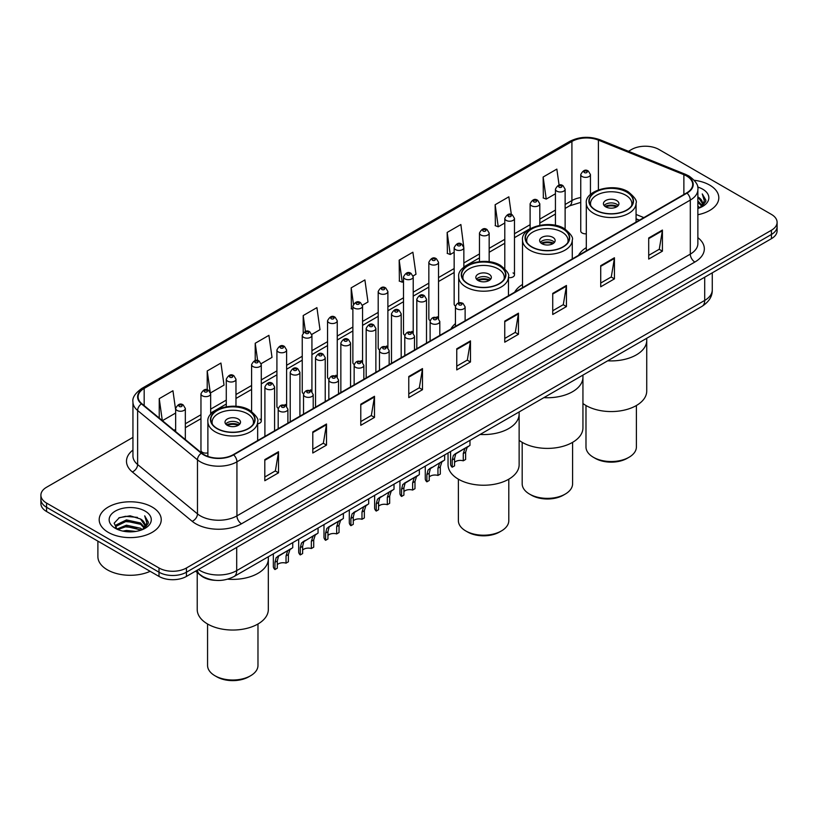 <?xml version="1.0" encoding="UTF-8"?>
<svg xmlns="http://www.w3.org/2000/svg" width="818" height="818" viewBox="0 0 818 818"><rect width="100%" height="100%" fill="white"/><g stroke="black" fill="none" stroke-linecap="round" stroke-linejoin="round"><path stroke-width="1.23" d="M455.432 323.621A34.254 19.775 0 0 0 450.871 329.03M522.508 284.459A34.254 19.775 0 0 0 514.675 292.19M586.301 247.629A34.254 19.775 0 0 0 578.469 255.359M463.847 267.322L463.847 247.66A4.847 2.802 180 0 1 460.851 250.247A4.847 2.802 180 0 1 455.575 249.633A4.847 2.802 180 0 1 454.154 247.66L454.154 304.122A4.847 2.802 0 0 0 455.514 306.075M438.53 318.621L438.53 262.271A4.847 2.802 180 0 1 435.534 264.858A4.847 2.802 180 0 1 430.248 264.255A4.847 2.802 180 0 1 428.836 262.271L428.836 318.744A4.847 2.802 0 0 0 430.196 320.687M411.791 331.382A4.847 2.802 0 0 1 413.202 333.233L413.213 276.893A4.847 2.802 180 0 1 410.217 279.48A4.847 2.802 180 0 1 404.93 278.877A4.847 2.802 180 0 1 403.509 276.893L403.509 333.355A4.847 2.802 0 0 0 404.879 335.308M386.464 346.004A4.847 2.802 0 0 1 387.885 347.854L387.885 291.515A4.847 2.802 180 0 1 384.9 294.102A4.847 2.802 180 0 1 379.613 293.488A4.847 2.802 180 0 1 378.192 291.515L378.192 347.977A4.847 2.802 0 0 0 379.562 349.92M361.147 360.615A4.847 2.802 0 0 1 362.568 362.466L362.568 306.126A4.847 2.802 180 0 1 359.572 308.713A4.847 2.802 180 0 1 354.296 308.11A4.847 2.802 180 0 1 352.875 306.126L352.875 362.599A4.847 2.802 0 0 0 354.235 364.542M337.251 377.098L337.251 320.748A4.847 2.802 180 0 1 334.255 323.335A4.847 2.802 180 0 1 328.979 322.721A4.847 2.802 180 0 1 327.558 320.748L327.558 377.21A4.847 2.802 0 0 0 328.918 379.163M310.513 389.849A4.847 2.802 0 0 1 311.924 391.71L311.934 335.37A4.847 2.802 180 0 1 308.938 337.946A4.847 2.802 180 0 1 303.652 337.343A4.847 2.802 180 0 1 302.241 335.37L302.241 391.832A4.847 2.802 0 0 0 303.601 393.775M285.196 404.47A4.847 2.802 0 0 1 286.607 406.321L286.607 349.981A4.847 2.802 180 0 1 283.621 352.568A4.847 2.802 180 0 1 278.335 351.965A4.847 2.802 180 0 1 276.913 349.981L276.913 406.454A4.847 2.802 0 0 0 278.284 408.397M210.655 414.46L210.655 393.836A4.847 2.802 180 0 1 207.66 396.423A4.847 2.802 180 0 1 202.383 395.82A4.847 2.802 180 0 1 200.962 393.836L200.962 450.299A4.847 2.802 0 0 0 202.383 452.282A4.847 2.802 0 0 0 207.884 452.835M590.443 194.52L590.443 174.571A4.847 2.802 180 0 1 587.447 177.158A4.847 2.802 180 0 1 582.171 176.545A4.847 2.802 180 0 1 580.749 174.571L580.749 231.034A4.847 2.802 0 0 0 582.171 233.018A4.847 2.802 0 0 0 586.301 233.805M639.287 220.246L636.067 218.948M508.469 277.609A4.847 2.802 0 0 0 514.481 274.889A4.847 2.802 0 0 0 513.06 272.905M438.52 318.621A4.847 2.802 0 0 0 437.109 316.76M337.241 377.088A4.847 2.802 0 0 0 335.83 375.237M257.66 423.775A4.847 2.802 0 0 0 261.29 421.065A4.847 2.802 0 0 0 259.868 419.092M215.471 580.34A19.387 11.196 180 0 1 200.942 575.586L195.563 571.158M132.945 437.385L46.575 487.242A19.387 11.196 0 0 0 40.9 495.156L40.9 503.602A19.387 11.196 0 0 0 46.575 511.516L159.009 576.424A19.387 11.196 0 0 0 186.432 576.424L771.425 238.682A19.387 11.196 0 0 0 777.1 230.768L777.1 226.545A19.387 11.196 0 0 1 771.425 234.469A19.387 11.196 0 0 0 777.1 226.545L777.1 222.332A19.387 11.196 0 0 0 771.425 214.408L658.991 149.5A19.387 11.196 0 0 0 631.568 149.5L628.48 151.289M40.9 495.156A19.387 11.196 0 0 0 46.575 503.08L159.009 567.989A19.387 11.196 0 0 0 186.432 567.989L186.432 572.211L771.425 234.469L186.432 572.211A19.387 11.196 0 0 1 159.009 572.211A19.387 11.196 0 0 0 186.432 572.211L186.432 576.424M46.575 503.08L46.575 507.293L159.009 572.211L46.575 507.293A19.387 11.196 0 0 1 40.9 499.379A19.387 11.196 0 0 0 46.575 507.293L46.575 511.516M709.727 185.124A31.023 17.914 0 0 0 694.226 180.267A31.023 17.914 0 0 1 709.727 185.124A31.023 17.914 0 0 1 718.807 197.792A31.023 17.914 0 0 0 709.727 185.124M152.148 507.037A31.023 17.914 0 0 0 118.344 503.152A31.023 17.914 0 0 0 99.193 519.696A31.023 17.914 0 0 0 108.273 532.365A31.023 17.914 0 0 0 142.087 536.25A31.023 17.914 0 0 0 161.238 519.696A31.023 17.914 0 0 0 152.148 507.037A31.023 17.914 0 0 0 118.344 503.152A31.023 17.914 0 0 0 99.193 519.696A31.023 17.914 0 0 0 108.273 532.365A31.023 17.914 0 0 0 142.087 536.25A31.023 17.914 0 0 0 161.238 519.696A31.023 17.914 0 0 0 152.148 507.037M686.639 176.023A20.685 11.943 180 0 1 692.703 184.459A20.685 11.943 180 0 1 686.639 192.905L233.273 454.655A20.685 11.943 180 0 1 201.709 453.06L141.851 403.714A20.685 11.943 180 0 1 138.109 396.863A20.685 11.943 180 0 1 144.172 388.417L571.915 141.463A20.685 11.943 180 0 1 598.398 140.123L683.879 174.684A20.685 11.943 180 0 1 686.639 176.023M687.008 175.809A21.196 12.239 0 0 0 684.175 174.438L598.694 139.878A21.196 12.239 0 0 0 571.547 141.248L143.804 388.202A21.196 12.239 0 0 0 141.432 403.877L201.279 453.233A21.196 12.239 0 0 0 233.641 454.869L687.008 193.12A21.196 12.239 0 0 0 687.008 175.809M264.807 459.614L264.807 480.728L278.519 472.814L278.519 451.7L264.807 459.614M264.807 476.986L275.369 470.882L278.468 452.405A5.174 2.986 -120 0 0 278.519 451.7M275.277 470.943L278.519 472.814M312.793 431.914L312.793 453.019L326.505 445.104L326.505 424L312.793 431.914M312.793 449.276L323.355 443.182L326.454 424.695A5.174 2.986 -120 0 0 326.505 424M323.263 443.233L326.505 445.104M360.779 404.204L360.779 425.319L374.491 417.405L374.491 396.29L360.779 404.204M360.779 421.567L371.341 415.472L374.439 396.996A5.174 2.986 -120 0 0 374.491 396.29M371.249 415.524L374.491 417.405M408.775 376.505L408.775 397.609L422.487 389.695L422.487 368.581L408.775 376.505M408.775 393.867L419.327 387.773L422.425 369.286A5.174 2.986 -120 0 0 422.487 368.581M419.235 387.824L422.487 389.695M648.705 237.977L648.705 259.081L662.416 251.167L662.416 230.062L648.705 237.977M648.705 255.339L659.267 249.245L662.365 230.758A5.174 2.986 -120 0 0 662.416 230.062M659.175 249.296L662.416 251.167M600.719 265.676L600.719 286.791L614.43 278.877L614.43 257.762L600.719 265.676M600.719 283.048L611.281 276.944L614.379 258.468A5.174 2.986 -120 0 0 614.43 257.762M611.189 277.005L614.43 278.877M552.733 293.386L552.733 314.49L566.445 306.576L566.445 285.472L552.733 293.386M552.733 310.748L563.295 304.654L566.393 286.167A5.174 2.986 -120 0 0 566.445 285.472M563.203 304.705L566.445 306.576M504.747 321.096L504.747 342.2L518.459 334.286L518.459 313.171L504.747 321.096M504.747 338.458L515.309 332.353L518.397 313.877A5.174 2.986 -120 0 0 518.459 313.171M515.217 332.415L518.459 334.286M456.761 348.795L456.761 369.91L470.473 361.985L470.473 340.881L456.761 348.795M456.761 366.157L467.323 360.063L470.411 341.576A5.174 2.986 -120 0 0 470.473 340.881M467.231 360.114L470.473 361.985M697.866 214.725A31.023 17.914 0 0 0 718.807 197.792A31.023 17.914 0 0 1 697.866 214.725M186.432 567.989L771.425 230.247A19.387 11.196 0 0 0 777.1 222.332M261.177 363.652L272.016 357.394L268.918 335.339L255.216 343.253L255.216 360.564M210.533 392.896L224.03 385.104L220.932 363.049L207.22 370.963L207.22 389.838M175.645 409.941L172.946 390.748L159.234 398.663L159.234 418.039M413.09 275.952L415.984 274.275L412.885 252.22L399.174 260.134L399.399 281.116M463.724 246.709L460.871 224.521L447.16 232.435L447.385 253.416M511.342 214.51L508.857 196.811L495.146 204.725L495.371 225.707M559.093 185.134L556.843 169.111L543.142 177.025L543.356 198.007M311.811 334.419L320.002 329.685L316.914 307.629L303.202 315.554L303.202 332.824M362.446 305.186L367.988 301.985L364.9 279.93L351.188 287.844L351.403 308.826M352.875 309.378L351.188 308.744M351.188 287.844L353.468 304.091M399.174 260.134L402.272 282.19L403.509 281.474M402.272 282.19L399.174 281.034M447.16 232.435L450.258 254.49L454.154 252.241M450.258 254.49L447.16 253.335M495.146 204.725L498.244 226.78L504.788 223.007M498.244 226.78L495.146 225.625M543.142 177.025L546.23 199.081L555.432 193.774M546.23 199.081L543.142 197.925M303.202 315.554L305.431 331.433M255.216 343.253L257.639 360.554M207.22 370.963L210.175 391.986M162.424 420.667L175.645 413.039M159.234 398.663L162.312 420.575M697.866 206.177L699.901 207.741M697.866 207.496L698.828 208.15M697.866 200.901L701.895 205.267M697.866 202.22L701.558 205.891M699.983 207.711A14.612 8.436 0 0 0 702.396 203.069A14.612 8.436 0 0 0 698.112 197.097L702.386 203.385M697.866 208.467A21.074 12.168 0 0 0 702.682 206.392A21.074 12.168 0 0 0 702.682 189.183A21.074 12.168 0 0 0 697.631 187.025M701.404 207.066L705.75 201.514L705.893 200.206L702.273 193.938L704.39 200.952L700.218 207.619M702.273 193.938L705.893 200.461M607.692 360.81A35.552 20.522 0 0 0 646.731 340.38A35.552 20.522 180 0 1 636.322 354.889A35.552 20.522 180 0 1 607.692 360.81M626.731 192.087A21.974 12.689 0 0 0 602.774 189.336A21.974 12.689 0 0 0 589.216 201.064A21.974 12.689 0 0 0 595.647 210.032A21.974 12.689 0 0 0 619.594 212.782A21.974 12.689 0 0 0 633.163 201.064A21.974 12.689 0 0 0 626.731 192.087M590.852 205.86A20.685 11.943 180 0 1 590.504 203.702A20.685 11.943 180 0 1 603.275 192.67A20.685 11.943 180 0 1 625.811 195.257A20.685 11.943 180 0 1 631.874 203.702A20.685 11.943 180 0 1 631.527 205.86M616.67 200.533A7.761 4.479 0 0 0 608.224 199.561A7.761 4.479 0 0 0 603.428 203.702A7.761 4.479 0 0 0 605.709 206.862A7.761 4.479 0 0 0 614.154 207.833A7.761 4.479 0 0 0 618.94 203.702A7.761 4.479 0 0 0 616.67 200.533M618.255 205.543A7.761 4.479 0 0 0 616.67 204.224A7.761 4.479 0 0 0 604.124 205.543M604.921 206.34A10.337 5.971 180 0 1 616.997 206.146L616.997 206.668M605.77 206.903A9.049 5.225 180 0 1 616.066 206.688L616.997 206.146M615.913 207.251L616.066 206.688M582.937 403.499A35.552 20.522 -0 0 0 636.322 405.554A35.552 20.522 -0 0 0 646.731 391.045L646.731 338.263M585.985 405.513L585.985 446.986A25.205 14.55 -0 0 0 593.367 457.272A25.205 14.55 -0 0 0 629.011 457.272L629.011 457.272A25.205 14.55 -0 0 0 636.394 446.986L636.394 405.513M593.367 457.272L595.187 458.325A22.618 13.057 -0 0 0 627.181 458.325L629.011 457.272L627.181 458.325M543.898 397.64A35.552 20.522 0 0 0 582.937 377.21A35.552 20.522 180 0 1 572.528 391.73A35.552 20.522 180 0 1 543.898 397.64M562.927 228.928A21.974 12.689 0 0 0 538.98 226.177A21.974 12.689 0 0 0 525.412 237.895A21.974 12.689 0 0 0 531.853 246.862A21.974 12.689 0 0 0 555.8 249.613A21.974 12.689 0 0 0 569.359 237.895A21.974 12.689 0 0 0 562.927 228.928M527.048 242.701A20.685 11.943 180 0 1 526.7 240.533A20.685 11.943 180 0 1 539.471 229.5A20.685 11.943 180 0 1 562.007 232.087A20.685 11.943 180 0 1 568.07 240.533A20.685 11.943 180 0 1 567.723 242.701M552.876 237.363A7.761 4.479 0 0 0 544.42 236.392A7.761 4.479 0 0 0 539.635 240.533A7.761 4.479 0 0 0 541.905 243.703A7.761 4.479 0 0 0 550.35 244.674A7.761 4.479 0 0 0 555.146 240.533A7.761 4.479 0 0 0 552.876 237.363M554.451 242.384A7.761 4.479 0 0 0 552.876 241.065A7.761 4.479 0 0 0 540.32 242.384M541.117 243.171A10.337 5.971 180 0 1 553.203 242.987L553.203 243.498M541.966 243.733A9.049 5.225 180 0 1 552.262 243.519L553.203 242.987M552.109 244.081L552.262 243.519M519.133 440.329A35.552 20.522 -0 0 0 572.528 442.385A35.552 20.522 -0 0 0 582.937 427.875L582.937 375.104M522.181 442.344L522.181 483.816A25.205 14.55 -0 0 0 529.563 494.103A25.205 14.55 -0 0 0 565.207 494.103L565.207 494.103A25.205 14.55 -0 0 0 572.59 483.816L572.59 442.344M529.563 494.103L531.393 495.166A22.618 13.057 -0 0 0 563.387 495.166L565.207 494.103L563.387 495.166M480.094 434.47A35.552 20.522 0 0 0 519.133 414.051A35.552 20.522 180 0 1 508.724 428.56A35.552 20.522 180 0 1 480.094 434.47M499.123 265.758A21.974 12.689 0 0 0 475.176 263.007A21.974 12.689 0 0 0 461.608 274.725A21.974 12.689 0 0 0 468.049 283.703A21.974 12.689 0 0 0 491.996 286.453A21.974 12.689 0 0 0 505.565 274.725A21.974 12.689 0 0 0 499.123 265.758M463.244 279.531A20.685 11.943 180 0 1 462.906 277.363A20.685 11.943 180 0 1 475.667 266.341A20.685 11.943 180 0 1 498.213 268.928A20.685 11.943 180 0 1 504.266 277.363A20.685 11.943 180 0 1 503.929 279.531M489.072 274.204A7.761 4.479 0 0 0 480.616 273.232A7.761 4.479 0 0 0 475.831 277.363A7.761 4.479 0 0 0 478.101 280.533A7.761 4.479 0 0 0 486.557 281.504A7.761 4.479 0 0 0 491.342 277.363A7.761 4.479 0 0 0 489.072 274.204M490.657 279.214A7.761 4.479 0 0 0 489.072 277.895A7.761 4.479 0 0 0 476.526 279.214M477.323 280.012A10.337 5.971 180 0 1 489.399 279.817L489.399 280.329M478.172 280.574A9.049 5.225 180 0 1 488.469 280.359L489.399 279.817M488.315 280.922L488.469 280.359M448.039 452.978L448.039 464.716A35.552 20.522 -0 0 0 469.982 483.673A35.552 20.522 -0 0 0 508.724 479.225A35.552 20.522 -0 0 0 519.133 464.716L519.133 411.935M458.377 479.184L458.377 520.647A25.205 14.55 -0 0 0 465.759 530.943A25.205 14.55 -0 0 0 501.414 530.943L501.414 530.943A25.205 14.55 -0 0 0 508.796 520.647L508.796 479.184M465.759 530.943L467.589 531.997A22.618 13.057 -0 0 0 499.583 531.997L501.414 530.943L499.583 531.997M227.752 579.175A35.552 20.522 0 0 0 268.324 558.858A35.552 20.522 180 0 1 257.905 573.367A35.552 20.522 180 0 1 227.752 579.175M248.314 410.564A21.974 12.689 0 0 0 224.357 407.814A21.974 12.689 0 0 0 210.799 419.532A21.974 12.689 0 0 0 217.23 428.509A21.974 12.689 0 0 0 241.177 431.26A21.974 12.689 0 0 0 254.746 419.532A21.974 12.689 0 0 0 248.314 410.564M212.435 424.337A20.685 11.943 180 0 1 212.087 422.18A20.685 11.943 180 0 1 224.858 411.147A20.685 11.943 180 0 1 247.394 413.734A20.685 11.943 180 0 1 253.457 422.18A20.685 11.943 180 0 1 253.11 424.337M238.253 419.01A7.761 4.479 0 0 0 229.807 418.039A7.761 4.479 0 0 0 225.011 422.18A7.761 4.479 0 0 0 227.292 425.34A7.761 4.479 0 0 0 235.737 426.311A7.761 4.479 0 0 0 240.523 422.18A7.761 4.479 0 0 0 238.253 419.01M239.838 424.021A7.761 4.479 0 0 0 238.253 422.701A7.761 4.479 0 0 0 225.707 424.021M226.504 424.818A10.337 5.971 180 0 1 238.58 424.624L238.58 425.145M227.353 425.38A9.049 5.225 180 0 1 237.649 425.166L238.58 424.624M237.496 425.728L237.649 425.166M197.22 572.518L197.22 609.522A35.552 20.522 -0 0 0 219.163 628.48A35.552 20.522 -0 0 0 257.905 624.032A35.552 20.522 -0 0 0 268.324 609.522L268.324 556.741M207.567 623.991L207.567 665.463A25.205 14.55 -0 0 0 214.95 675.75A25.205 14.55 -0 0 0 250.594 675.75L250.594 675.75A25.205 14.55 -0 0 0 257.977 665.463L257.977 623.991M214.95 675.75L216.77 676.803A22.618 13.057 -0 0 0 248.764 676.803L250.594 675.75L248.764 676.803M97.894 541.148L97.894 556.639A32.321 18.661 0 0 0 107.362 569.829A32.321 18.661 0 0 0 150.154 571.322M122.864 531.107L126.432 530.463L135.931 531.414M127.046 531.731L131.698 531.833M116.923 529.082L126.432 525.187L140.543 528.244L142.332 529.655M117.823 529.543L126.432 526.506L141.258 530.064M115.737 527.999L116.105 524.992L126.432 519.911L140.543 522.968L144.326 527.17M115.655 527.62L116.105 526.311L126.432 521.23L140.543 524.287L143.978 527.804M142.414 529.624A14.612 8.436 0 0 0 144.827 524.972A14.612 8.436 0 0 0 140.543 519.011L144.817 525.289M145.113 511.097A21.074 12.168 0 0 0 115.318 511.097A21.074 12.168 0 0 0 115.318 528.305A21.074 12.168 0 0 0 145.113 528.305A21.074 12.168 0 0 0 145.113 511.097M140.543 519.011L130.134 515.81L119.346 517.671L114.142 523.203L117.097 529.226M143.835 528.98L148.181 523.428L148.324 522.119L144.704 515.841L146.821 522.866L142.639 529.522M144.704 515.841L148.314 522.375M118.753 517.958L125.532 516.311L137.444 517.385M121.166 522.416L125.532 521.587L137.005 522.538M121.166 527.692L125.532 526.864L137.005 527.815M454.552 462.405A6.462 3.732 180 0 1 463.264 460.82L463.264 453.581L464.849 448.693L465.963 447.651L457.201 452.712L455.708 453.97L454.552 458.622L454.552 465.861L452.19 467.221A9.693 5.593 180 0 1 450.585 464.133L450.585 451.516M452.19 467.221L452.19 459.982L453.428 455.289L466.741 447.211M469.972 440.319L469.972 445.34L467.129 447.374L465.626 452.221L465.626 459.46L463.264 460.82M454.859 454.072L457.201 452.712L454.859 454.072M429.225 477.027A6.462 3.732 180 0 1 437.947 475.442L437.947 468.203L439.532 463.315L440.646 462.272L430.391 468.591L429.225 473.233L429.225 480.473L426.873 481.833A9.693 5.593 180 0 1 425.268 478.745L425.268 466.127M426.873 481.833L426.873 474.593L428.1 469.91L441.423 461.822M444.655 454.941L444.655 459.961L441.812 461.996L440.309 466.843L440.309 474.082L437.947 475.442M429.532 468.683L431.884 467.334L429.532 468.683M403.908 491.638A6.462 3.732 180 0 1 412.63 490.054L412.63 482.824L414.215 477.927L415.329 476.894L406.566 481.945L405.074 483.203L403.908 487.855L403.908 495.094L401.556 496.454A9.693 5.593 180 0 1 399.941 493.366L399.941 480.749M401.556 496.454L401.556 489.215L402.783 484.522L416.106 476.444M419.337 469.552L419.337 474.573L416.495 476.608L414.982 481.454L414.982 488.694L412.63 490.054M404.215 483.305L406.566 481.945L404.215 483.305M378.591 506.26A6.462 3.732 180 0 1 387.313 504.675L387.313 497.436L388.887 492.548L390.002 491.506L379.746 497.825L378.591 502.477L378.591 509.706L376.229 511.076A9.693 5.593 180 0 1 374.624 507.988L374.624 495.371M376.229 511.076L376.229 503.837L377.466 499.144L390.779 491.056M394.02 484.174L394.02 489.195L391.178 491.229L389.665 496.076L389.665 503.315L387.313 504.675M378.898 497.927L381.249 496.567L378.898 497.927M353.274 520.882A6.462 3.732 180 0 1 361.985 519.297L361.985 512.058L363.57 507.17L364.685 506.127L354.429 512.446L353.274 517.088L353.274 524.328L350.912 525.688A9.693 5.593 180 0 1 349.306 522.6L349.306 509.982M350.912 525.688L350.912 518.448L352.149 513.765L365.462 505.677M368.693 498.786L368.693 503.816L365.861 505.851L364.347 510.698L364.347 517.937L361.985 519.297M353.58 512.538L355.932 511.189L353.58 512.538M327.946 535.493A6.462 3.732 180 0 1 336.668 533.909L336.668 526.669L338.253 521.782L339.368 520.749L330.605 525.8L329.112 527.058L327.946 531.71L327.946 538.95L325.595 540.309A9.693 5.593 180 0 1 323.989 537.221L323.989 524.604M325.595 540.309L325.595 533.07L326.832 528.377L340.145 520.299M343.376 513.407L343.376 518.428L340.533 520.463L339.03 525.309L339.03 532.549L336.668 533.909M328.263 527.16L330.605 525.8L328.263 527.16M302.629 550.115A6.462 3.732 180 0 1 311.351 548.53L311.351 541.291L312.936 536.404L314.051 535.361L303.795 541.68L302.629 546.322L302.629 553.561L300.278 554.921A9.693 5.593 180 0 1 298.672 551.843L298.672 539.215M300.278 554.921L300.278 547.692L301.505 542.999L314.828 534.911M318.059 528.029L318.059 533.05L315.216 535.084L313.713 539.931L313.713 547.17L311.351 548.53M302.936 541.772L305.288 540.422L302.936 541.772M277.312 564.727A6.462 3.732 180 0 1 286.034 563.152L286.034 555.913L287.619 551.015L288.734 549.982L279.971 555.033L278.478 556.301L277.312 560.943L277.312 568.183L274.96 569.543A9.693 5.593 180 0 1 273.345 566.455L273.345 553.837M274.96 569.543L274.96 562.303L276.187 557.62L289.511 549.532M292.742 542.641L292.742 547.661L289.899 549.696L288.386 554.553L288.386 561.782L286.034 563.152M277.619 556.393L279.971 555.033L277.619 556.393M198.406 569.512A25.849 14.928 0 0 0 200.144 570.627A25.849 14.928 0 0 0 236.699 570.627L704.697 300.431A25.849 14.928 0 0 0 712.263 289.879C712.458 296.29 709.042 301.781 702.018 306.351L234.02 576.547A12.924 7.464 60 0 0 236.699 570.627L236.699 547.406M704.697 277.21L704.697 300.431A12.924 7.464 60 0 1 702.018 306.351M197.353 570.126A12.924 8.65 129.5 0 0 199.612 574.328L195.686 571.087M771.425 238.682L771.425 230.247M159.009 576.424L159.009 567.989M697.866 237.649A32.321 18.661 180 0 1 694.871 262.036L241.504 523.786A6.462 3.732 60 0 1 236.934 515.872L690.3 254.122A25.849 14.928 0 0 0 697.866 243.57L697.866 189.531A25.849 14.928 180 0 1 690.3 200.083A6.462 3.732 -120 0 0 687.008 193.12M241.504 523.786A32.321 18.661 180 0 1 195.799 523.786A32.321 18.661 180 0 1 192.179 521.301L132.322 471.945A32.321 18.661 180 0 1 132.945 450.053M200.369 515.872A25.849 14.928 0 0 0 236.934 515.872L236.934 461.833A25.849 14.928 180 0 1 197.475 459.839L137.618 410.493A25.849 14.928 180 0 1 132.945 401.924L132.945 455.963A25.849 14.928 0 0 0 137.618 464.532L197.475 513.878A25.849 14.928 0 0 0 200.369 515.872M697.866 189.531C698.736 185.492 695.76 180.982 688.96 176.013L685.566 174.367A6.462 3.027 112 0 0 684.175 174.438M685.566 174.367L600.085 139.806C589.379 136.023 579.216 136.575 569.594 141.463A6.462 3.732 60 0 1 571.547 141.248M143.804 388.202A6.462 3.732 -120 0 0 141.851 388.417C135.144 393.233 132.168 397.742 132.945 401.924M141.432 403.877A6.462 4.325 129.5 0 0 137.618 410.493L137.618 464.532A6.462 4.325 -50.5 0 1 132.322 471.945M600.085 139.806A6.462 3.027 112 0 0 598.694 139.878M201.279 453.233A6.462 4.325 129.5 0 0 197.475 459.839L197.475 513.878A6.462 4.325 -50.5 0 1 192.179 521.301M233.641 454.869A6.462 3.732 60 0 1 236.934 461.833L690.3 200.083L690.3 254.122A6.462 3.732 60 0 0 694.871 262.036M144.172 388.417L144.172 405.626M683.879 174.684L683.879 194.5M598.398 140.123L598.398 189.858M643.858 217.608L636.067 214.459M580.749 197.547A20.685 11.943 0 0 0 571.915 200.563L565.126 204.49M571.915 141.463L571.915 200.563A11.636 6.718 60 0 1 569.502 205.891L565.126 208.426M555.432 210.083L539.808 219.112M530.105 224.705L514.481 233.723M504.788 239.326L489.164 248.345M479.471 253.938L463.847 262.956M454.154 268.56L438.53 277.578M428.836 283.171L413.213 292.2M403.509 297.793L387.885 306.811M378.192 312.415L362.568 321.433M352.875 327.026L337.251 336.055M327.558 341.648L311.934 350.666M302.241 356.27L286.607 365.288M276.913 370.881L261.29 379.9M251.596 385.503L235.973 394.521M226.279 400.114L210.655 409.143M200.962 414.736L185.338 423.755M175.645 429.358L174.06 430.268M456.761 349.47L470.411 341.576M504.747 321.76L518.397 313.877M552.733 294.051L566.393 286.167M600.719 266.351L614.379 258.468M648.705 238.641L662.365 230.758M408.775 377.17L422.425 369.286M360.779 404.879L374.439 396.996M312.793 432.579L326.454 424.695M264.807 460.289L278.468 452.405M595.422 210.165A22.301 12.873 0 0 0 626.956 210.165A22.301 12.873 0 0 0 626.956 191.954A22.301 12.873 0 0 0 595.422 191.954A22.301 12.873 0 0 0 595.422 210.165M636.067 222.107L636.067 203.171A24.888 14.366 180 0 1 620.709 216.443A24.888 14.366 180 0 1 593.592 213.324A24.888 14.366 180 0 1 586.301 203.171L586.301 250.84M531.618 246.995A22.301 12.873 0 0 0 563.152 246.995A22.301 12.873 0 0 0 563.152 228.795A22.301 12.873 0 0 0 531.618 228.795A22.301 12.873 0 0 0 531.618 246.995M572.273 258.938L572.273 240.001A24.888 14.366 180 0 1 556.915 253.283A24.888 14.366 180 0 1 529.788 250.165A24.888 14.366 180 0 1 522.508 240.001L522.508 287.67M467.814 283.836A22.301 12.873 0 0 0 499.358 283.836A22.301 12.873 0 0 0 499.358 265.625A22.301 12.873 0 0 0 467.814 265.625A22.301 12.873 0 0 0 467.814 283.836M508.469 295.768L508.469 276.842A24.888 14.366 180 0 1 493.111 290.114A24.888 14.366 180 0 1 465.994 286.995A24.888 14.366 180 0 1 458.704 276.842L458.704 302.916M217.005 428.642A22.301 12.873 0 0 0 248.539 428.642A22.301 12.873 0 0 0 248.539 410.431A22.301 12.873 0 0 0 217.005 410.431A22.301 12.873 0 0 0 217.005 428.642M257.66 440.585L257.66 421.648A24.888 14.366 180 0 1 242.292 434.92A24.888 14.366 180 0 1 215.175 431.802A24.888 14.366 180 0 1 207.884 421.648L207.884 456.413M456.853 308.846A4.847 2.802 180 0 1 455.432 306.873C456.669 302.895 459.205 301.74 463.039 303.406L465.125 306.873A4.847 2.802 180 0 1 462.129 309.449A4.847 2.802 180 0 1 456.853 308.846M461.424 303.57A1.616 0.93 0 0 0 459.133 303.57A1.616 0.93 0 0 0 459.133 304.889A1.616 0.93 0 0 0 461.424 304.889A1.616 0.93 0 0 0 461.424 303.57M465.963 447.651L468.315 446.301M463.264 453.581L465.626 452.221M452.19 459.982L454.552 458.622M431.536 323.468A4.847 2.802 180 0 1 430.115 321.484C431.352 317.507 433.888 316.351 437.722 318.028L439.808 321.484A4.847 2.802 180 0 1 436.812 324.071A4.847 2.802 180 0 1 431.536 323.468M436.106 318.192A1.616 0.93 0 0 0 433.816 318.192A1.616 0.93 0 0 0 433.816 319.511A1.616 0.93 0 0 0 436.106 319.511A1.616 0.93 0 0 0 436.106 318.192M440.646 462.272L442.998 460.912M437.947 468.203L440.309 466.843M426.873 474.593L429.225 473.233M406.209 338.079A4.847 2.802 180 0 1 404.787 336.106C406.035 332.128 408.571 330.973 412.395 332.65L414.491 336.106A4.847 2.802 180 0 1 411.495 338.693A4.847 2.802 180 0 1 406.209 338.079M410.779 332.803A1.616 0.93 0 0 0 408.499 332.803A1.616 0.93 0 0 0 408.499 334.122A1.616 0.93 0 0 0 410.779 334.122A1.616 0.93 0 0 0 410.779 332.803M415.329 476.894L417.671 475.534M412.63 482.824L414.982 481.454M401.556 489.215L403.908 487.855M380.891 352.701A4.847 2.802 180 0 1 379.47 350.717C380.707 346.74 383.243 345.595 387.078 347.261L389.163 350.717A4.847 2.802 180 0 1 386.178 353.304A4.847 2.802 180 0 1 380.891 352.701M385.462 347.425A1.616 0.93 0 0 0 383.182 347.425A1.616 0.93 0 0 0 383.182 348.744A1.616 0.93 0 0 0 385.462 348.744A1.616 0.93 0 0 0 385.462 347.425M390.002 491.506L392.354 490.156M387.313 497.436L389.665 496.076M376.229 503.837L378.591 502.477M355.574 367.323A4.847 2.802 180 0 1 354.153 365.339C355.39 361.362 357.926 360.206 361.76 361.883L363.846 365.339A4.847 2.802 180 0 1 360.861 367.926A4.847 2.802 180 0 1 355.574 367.323M360.145 362.037A1.616 0.93 0 0 0 357.855 362.037A1.616 0.93 0 0 0 357.855 363.356A1.616 0.93 0 0 0 360.145 363.356A1.616 0.93 0 0 0 360.145 362.037M364.685 506.127L367.037 504.767M361.985 512.058L364.347 510.698M350.912 518.448L353.274 517.088M330.257 381.934A4.847 2.802 180 0 1 328.836 379.961C330.073 375.983 332.609 374.828 336.443 376.495L338.529 379.961A4.847 2.802 180 0 1 335.533 382.548A4.847 2.802 180 0 1 330.257 381.934M334.828 376.658A1.616 0.93 0 0 0 332.537 376.658A1.616 0.93 0 0 0 332.537 377.977A1.616 0.93 0 0 0 334.828 377.977A1.616 0.93 0 0 0 334.828 376.658M339.368 520.749L341.719 519.389M336.668 526.669L339.03 525.309M325.595 533.07L327.946 531.71M304.94 396.556A4.847 2.802 180 0 1 303.519 394.573C304.756 390.595 307.292 389.45 311.126 391.116L313.212 394.573A4.847 2.802 180 0 1 310.216 397.159A4.847 2.802 180 0 1 304.94 396.556M309.511 391.28A1.616 0.93 0 0 0 307.22 391.28A1.616 0.93 0 0 0 307.22 392.599A1.616 0.93 0 0 0 309.511 392.599A1.616 0.93 0 0 0 309.511 391.28M314.051 535.361L316.402 534.011M311.351 541.291L313.713 539.931M300.278 547.692L302.629 546.322M279.613 411.168A4.847 2.802 180 0 1 278.192 409.194C279.439 405.217 281.975 404.061 285.799 405.738L287.895 409.194A4.847 2.802 180 0 1 284.899 411.781A4.847 2.802 180 0 1 279.613 411.168M284.183 405.892A1.616 0.93 0 0 0 281.903 405.892A1.616 0.93 0 0 0 281.903 407.211A1.616 0.93 0 0 0 284.183 407.211A1.616 0.93 0 0 0 284.183 405.892M288.734 549.982L291.075 548.622M286.034 555.913L288.386 554.553M274.96 562.303L277.312 560.943M426.505 343.09L426.505 299.194A4.847 2.802 180 0 1 423.519 301.77A4.847 2.802 180 0 1 418.233 301.167A4.847 2.802 180 0 1 416.812 299.194L416.812 348.693M420.513 297.21A1.616 0.93 0 0 0 422.804 297.21A1.616 0.93 0 0 0 422.804 295.891A1.616 0.93 0 0 0 420.513 295.891A1.616 0.93 0 0 0 420.513 297.21M401.188 357.711L401.188 313.805A4.847 2.802 180 0 1 398.192 316.392A4.847 2.802 180 0 1 392.916 315.789A4.847 2.802 180 0 1 391.495 313.805L391.495 363.304M395.196 311.832A1.616 0.93 0 0 0 397.487 311.832A1.616 0.93 0 0 0 397.487 310.513A1.616 0.93 0 0 0 395.196 310.513A1.616 0.93 0 0 0 395.196 311.832M375.871 372.333L375.871 328.427A4.847 2.802 180 0 1 372.875 331.014A4.847 2.802 180 0 1 367.589 330.4A4.847 2.802 180 0 1 366.178 328.427L366.178 377.926M369.879 326.443A1.616 0.93 0 0 0 372.159 326.443A1.616 0.93 0 0 0 372.159 325.124A1.616 0.93 0 0 0 369.879 325.124A1.616 0.93 0 0 0 369.879 326.443M350.554 386.945L350.554 343.039A4.847 2.802 180 0 1 347.558 345.625A4.847 2.802 180 0 1 342.272 345.022A4.847 2.802 180 0 1 340.85 343.039L340.85 392.548M344.562 341.065A1.616 0.93 0 0 0 346.842 341.065A1.616 0.93 0 0 0 346.842 339.746A1.616 0.93 0 0 0 344.562 339.746A1.616 0.93 0 0 0 344.562 341.065M325.227 401.566L325.227 357.66A4.847 2.802 180 0 1 322.241 360.247A4.847 2.802 180 0 1 316.955 359.644A4.847 2.802 180 0 1 315.533 357.66L315.533 407.159M319.245 355.687A1.616 0.93 0 0 0 321.525 355.687A1.616 0.93 0 0 0 321.525 354.368A1.616 0.93 0 0 0 319.245 354.368A1.616 0.93 0 0 0 319.245 355.687M299.909 416.188L299.909 372.282A4.847 2.802 180 0 1 296.924 374.869A4.847 2.802 180 0 1 291.637 374.255A4.847 2.802 180 0 1 290.216 372.282L290.216 421.781M293.918 370.298A1.616 0.93 0 0 0 296.208 370.298A1.616 0.93 0 0 0 296.208 368.979A1.616 0.93 0 0 0 293.918 368.979A1.616 0.93 0 0 0 293.918 370.298M274.592 430.8L274.592 386.894A4.847 2.802 180 0 1 271.596 389.48A4.847 2.802 180 0 1 266.32 388.877A4.847 2.802 180 0 1 264.899 386.894L264.899 436.403M268.601 384.92A1.616 0.93 0 0 0 270.891 384.92A1.616 0.93 0 0 0 270.891 383.601A1.616 0.93 0 0 0 268.601 383.601A1.616 0.93 0 0 0 268.601 384.92M584.451 172.588A1.616 0.93 0 0 0 586.741 172.588A1.616 0.93 0 0 0 586.741 171.269A1.616 0.93 0 0 0 584.451 171.269A1.616 0.93 0 0 0 584.451 172.588M565.126 229.071L565.126 189.183A4.847 2.802 180 0 1 562.13 191.77A4.847 2.802 180 0 1 556.843 191.167A4.847 2.802 180 0 1 555.432 189.183L555.432 225.349M559.134 187.21A1.616 0.93 0 0 0 561.414 187.21A1.616 0.93 0 0 0 561.414 185.891A1.616 0.93 0 0 0 559.134 185.891A1.616 0.93 0 0 0 559.134 187.21M539.808 225.267L539.808 203.805A4.847 2.802 180 0 1 536.812 206.392A4.847 2.802 180 0 1 531.526 205.778A4.847 2.802 180 0 1 530.105 203.805L530.105 228.795M533.817 201.821A1.616 0.93 0 0 0 536.097 201.821A1.616 0.93 0 0 0 536.097 200.502A1.616 0.93 0 0 0 533.817 200.502A1.616 0.93 0 0 0 533.817 201.821M514.481 274.889L514.481 218.426A4.847 2.802 180 0 1 511.495 221.003A4.847 2.802 180 0 1 506.209 220.4A4.847 2.802 180 0 1 504.788 218.426L504.788 268.641M508.489 216.443A1.616 0.93 0 0 0 510.78 216.443A1.616 0.93 0 0 0 510.78 215.124A1.616 0.93 0 0 0 508.489 215.124A1.616 0.93 0 0 0 508.489 216.443M489.164 261.76L489.164 233.038A4.847 2.802 180 0 1 486.168 235.625A4.847 2.802 180 0 1 480.892 235.022A4.847 2.802 180 0 1 479.471 233.038L479.471 261.586M483.172 231.065A1.616 0.93 0 0 0 485.463 231.065A1.616 0.93 0 0 0 485.463 229.746A1.616 0.93 0 0 0 483.172 229.746A1.616 0.93 0 0 0 483.172 231.065M457.855 245.676A1.616 0.93 0 0 0 460.145 245.676A1.616 0.93 0 0 0 460.145 244.357A1.616 0.93 0 0 0 457.855 244.357A1.616 0.93 0 0 0 457.855 245.676M432.538 260.298A1.616 0.93 0 0 0 434.818 260.298A1.616 0.93 0 0 0 434.818 258.979A1.616 0.93 0 0 0 432.538 258.979A1.616 0.93 0 0 0 432.538 260.298M407.221 274.909A1.616 0.93 0 0 0 409.501 274.909A1.616 0.93 0 0 0 409.501 273.59A1.616 0.93 0 0 0 407.221 273.59A1.616 0.93 0 0 0 407.221 274.909M381.894 289.531A1.616 0.93 0 0 0 384.184 289.531A1.616 0.93 0 0 0 384.184 288.212A1.616 0.93 0 0 0 381.894 288.212A1.616 0.93 0 0 0 381.894 289.531M356.576 304.153A1.616 0.93 0 0 0 358.867 304.153A1.616 0.93 0 0 0 358.867 302.834A1.616 0.93 0 0 0 356.576 302.834A1.616 0.93 0 0 0 356.576 304.153M331.259 318.764A1.616 0.93 0 0 0 333.55 318.764A1.616 0.93 0 0 0 333.55 317.445A1.616 0.93 0 0 0 331.259 317.445A1.616 0.93 0 0 0 331.259 318.764M305.942 333.386A1.616 0.93 0 0 0 308.222 333.386A1.616 0.93 0 0 0 308.222 332.067A1.616 0.93 0 0 0 305.942 332.067A1.616 0.93 0 0 0 305.942 333.386M280.625 348.008A1.616 0.93 0 0 0 282.905 348.008A1.616 0.93 0 0 0 282.905 346.689A1.616 0.93 0 0 0 280.625 346.689A1.616 0.93 0 0 0 280.625 348.008M261.29 421.065L261.29 364.603A4.847 2.802 180 0 1 258.304 367.19A4.847 2.802 180 0 1 253.018 366.576A4.847 2.802 180 0 1 251.596 364.603L251.596 411.434M255.298 362.619A1.616 0.93 0 0 0 257.588 362.619A1.616 0.93 0 0 0 257.588 361.3A1.616 0.93 0 0 0 255.298 361.3A1.616 0.93 0 0 0 255.298 362.619M235.973 406.311L235.973 379.215A4.847 2.802 180 0 1 232.977 381.801A4.847 2.802 180 0 1 227.701 381.198A4.847 2.802 180 0 1 226.279 379.215L226.279 406.71M229.981 377.241A1.616 0.93 0 0 0 232.271 377.241A1.616 0.93 0 0 0 232.271 375.922A1.616 0.93 0 0 0 229.981 375.922A1.616 0.93 0 0 0 229.981 377.241M204.664 391.853A1.616 0.93 0 0 0 206.954 391.853A1.616 0.93 0 0 0 206.954 390.534A1.616 0.93 0 0 0 204.664 390.534A1.616 0.93 0 0 0 204.664 391.853M185.338 439.563L185.338 408.458A4.847 2.802 180 0 1 182.342 411.045A4.847 2.802 180 0 1 177.056 410.431A4.847 2.802 180 0 1 175.645 408.458L175.645 431.567M179.346 406.474A1.616 0.93 0 0 0 181.627 406.474A1.616 0.93 0 0 0 181.627 405.155A1.616 0.93 0 0 0 179.346 405.155A1.616 0.93 0 0 0 179.346 406.474M234.02 576.547C223.621 581.772 213.222 581.772 202.813 576.547L199.612 574.328M712.263 289.879L712.263 272.844M569.594 141.463L141.851 388.417M580.749 202.373L569.502 205.891M555.432 214.019L539.808 223.038M530.105 228.641L514.481 237.66M504.788 243.253L489.164 252.281M479.471 257.874L463.847 266.893M454.154 272.496L438.53 281.515M428.836 287.108L413.213 296.126M403.509 301.73L387.885 310.748M378.192 316.341L362.568 325.37M352.875 330.963L337.251 339.981M327.558 345.585L311.934 354.603M302.241 360.196L286.607 369.225M276.913 374.818L261.29 383.836M251.596 389.44L235.973 398.458M226.279 404.051L210.655 413.07M200.962 418.673L185.338 427.691M639.431 220.165L636.067 218.805M636.067 203.171C637.304 200.921 634.696 197.138 628.244 191.831C613.377 182.332 584.512 190.625 586.301 203.171M631.874 203.702L631.874 205.349M590.504 203.702L590.504 205.349M572.273 240.001C573.5 237.752 570.892 233.979 564.451 228.662C549.573 219.163 520.708 227.455 522.508 240.001M568.07 240.533L568.07 242.179M526.7 240.533L526.7 242.179M508.469 276.842C509.696 274.592 507.088 270.809 500.647 265.502C485.769 256.003 456.914 264.286 458.704 276.842M504.266 277.363L504.266 279.02M462.906 277.363L462.906 279.02M257.66 421.648C258.887 419.399 256.279 415.616 249.827 410.309C234.96 400.81 206.095 409.092 207.884 421.648M253.457 422.18L253.457 423.826M212.087 422.18L212.087 423.826M115.604 527.845L115.604 526.966M455.432 326.392L455.432 306.873M465.125 320.799L465.125 306.873M430.115 341.014L430.115 321.484M439.808 335.411L439.808 321.484M404.787 355.636L404.787 336.106M414.491 350.032L414.491 336.106M379.47 370.247L379.47 350.717M389.163 364.654L389.163 350.717M354.153 384.869L354.153 365.339M363.846 379.266L363.846 365.339M328.836 399.481L328.836 379.961M338.529 393.887L338.529 379.961M303.519 414.102L303.519 394.573M313.212 408.509L313.212 394.573M278.192 428.724L278.192 409.194M287.895 423.121L287.895 409.194M426.505 299.194L424.419 295.727C421.607 293.703 419.072 294.858 416.812 299.194M401.188 313.805L399.102 310.349C396.29 308.314 393.755 309.47 391.495 313.805M375.871 328.427L373.775 324.971C370.963 322.936 368.437 324.092 366.178 328.427M350.554 343.039L348.458 339.582C345.646 337.558 343.11 338.703 340.85 343.039M325.227 357.66L323.141 354.204C320.329 352.169 317.793 353.325 315.533 357.66M299.909 372.282L297.824 368.816C295.012 366.791 292.476 367.947 290.216 372.282M274.592 386.894L272.506 383.438C269.695 381.413 267.159 382.558 264.899 386.894M590.443 174.571L588.357 171.105C585.545 169.081 583.009 170.236 580.749 174.571M565.126 189.183L563.029 185.727C560.218 183.692 557.682 184.848 555.432 189.183M539.808 203.805L537.712 200.349C534.9 198.314 532.365 199.469 530.105 203.805M514.481 218.426L512.395 214.96C509.583 212.936 507.048 214.081 504.788 218.426M489.164 233.038L487.078 229.582C484.266 227.547 481.73 228.703 479.471 233.038M463.847 247.66L461.761 244.204C458.949 242.169 456.413 243.324 454.154 247.66M438.53 262.271L436.434 258.815C433.622 256.791 431.086 257.936 428.836 262.271M413.213 276.893L411.117 273.437C408.305 271.402 405.769 272.558 403.509 276.893M387.885 291.515L385.799 288.048C382.988 286.024 380.452 287.179 378.192 291.515M362.568 306.126L360.482 302.67C357.671 300.635 355.135 301.791 352.875 306.126M337.251 320.748L335.165 317.292C332.353 315.257 329.818 316.413 327.558 320.748M311.934 335.37L309.838 331.904C307.026 329.879 304.49 331.024 302.241 335.37M286.607 349.981L284.521 346.525C281.709 344.49 279.173 345.646 276.913 349.981M261.29 364.603L259.204 361.147C256.392 359.112 253.856 360.268 251.596 364.603M235.973 379.215L233.887 375.759C231.075 373.734 228.539 374.879 226.279 379.215M210.655 393.836L208.57 390.38C205.758 388.346 203.222 389.501 200.962 393.836M185.338 408.458L183.242 404.992C180.43 402.967 177.895 404.123 175.645 408.458"/></g></svg>
